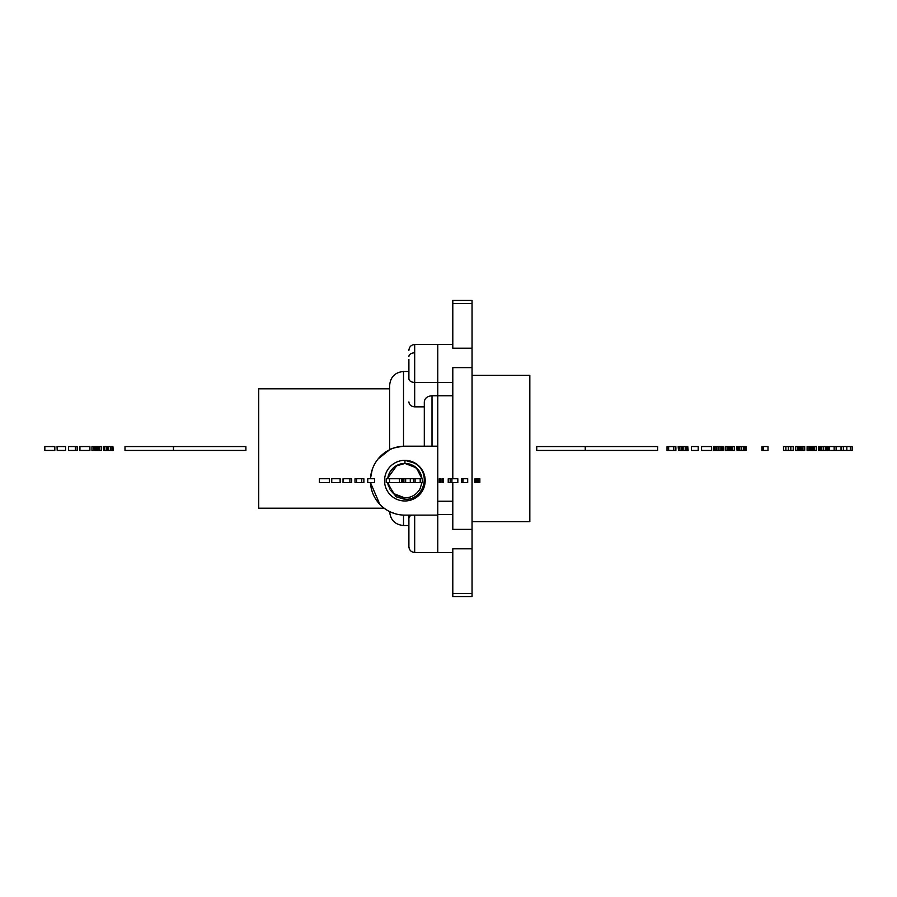 <?xml version="1.0" encoding="UTF-8"?>
<svg xmlns="http://www.w3.org/2000/svg" width="897" height="897" viewBox="0 0 897 897"><rect width="100%" height="100%" fill="white"/><g stroke="black" fill="none" stroke-linecap="round" stroke-linejoin="round"><path stroke-width="1.35" d="M476.262 478.729L476.262 482.586L474.939 482.586L474.939 478.729L479.85 478.729L479.85 482.586L478.381 482.586L478.381 478.729M476.262 482.586L476.61 478.729M476.61 482.586L477.316 482.586L477.316 478.729M477.316 482.586L478.381 482.586M467.696 482.586L467.696 478.729L463.02 478.729L463.02 482.586L467.696 482.586M463.02 482.586L461.652 482.586L461.652 478.729L463.02 478.729M450.159 478.729L450.159 482.586L448.231 482.586L448.231 478.729L457.829 478.729L457.829 482.586L451.931 482.586L451.931 478.729M450.159 482.586L451.931 482.586M443.342 482.586L443.342 478.729L442.019 478.729L442.019 482.586L443.342 482.586M440.528 482.586L440.528 478.729L439.227 478.729L439.227 482.586L440.528 482.586M389.545 482.586L389.545 478.729L386.181 478.729L386.181 482.586L413.472 482.586L413.472 478.729L422.33 478.729L422.33 482.586L420.211 482.586L420.211 478.729M413.472 482.586L415.098 482.586L415.098 478.729M415.098 482.586L420.211 482.586M401.564 482.586L401.564 478.729L413.472 478.729M401.834 482.586L401.834 478.729M402.607 482.586L402.607 478.729M403.897 482.586L403.897 478.729M405.646 482.586L405.646 478.729M410.299 482.586L410.299 478.729M399.501 482.586L399.501 478.729L401.564 478.729M389.545 478.729L399.501 478.729M367.748 482.586L367.748 478.729L374.509 478.729L374.509 482.586L367.748 482.586M356.636 478.729L356.636 482.586L355.01 482.586L355.01 478.729L363.868 478.729L363.868 482.586L361.749 482.586L361.749 478.729M356.636 482.586L361.749 482.586M349.897 482.586L343.024 482.586L343.024 478.729L351.691 478.729L351.691 482.586L349.897 482.586L349.897 478.729M331.744 482.586L331.587 478.729L340.131 478.729L340.131 482.586L331.744 482.586L331.744 478.729M319.388 482.586L319.388 478.729L329.356 478.729L329.356 482.586L319.388 482.586M843.449 446.571L841.599 446.571L841.599 450.429L843.449 450.429L843.449 446.571L852.15 446.571L852.15 450.429L850.3 450.429L850.3 446.571M843.449 450.429L846.824 450.429L846.824 446.571M846.824 450.429L850.3 450.429M841.038 450.429L841.038 446.571L836.127 446.571L836.127 450.429L841.038 450.429M834.143 446.571L834.143 450.429L829.209 450.429L829.209 446.571L836.127 446.571M834.143 450.429L836.127 450.429M818.647 446.571L818.434 450.429L818.647 446.571L828.256 446.571L828.256 450.429L827.909 446.571M818.647 450.429L819.23 450.429L819.23 446.571M819.23 450.429L820.239 450.429L820.239 446.571M820.239 450.429L821.618 450.429L821.618 446.571M821.618 450.429L823.267 450.429L823.267 446.571M823.267 450.429L825.33 450.429L825.33 446.571M825.33 450.429L826.899 450.429L826.899 446.571M826.899 450.429L827.909 450.429M808.915 446.571L808.915 450.429L807.109 450.429L807.109 446.571L816.393 446.571L816.393 450.429L814.611 450.429L814.611 446.571M808.915 450.429L809.094 446.571M809.094 450.429L809.61 446.571M809.61 450.429L810.507 450.429L810.507 446.571M810.507 450.429L811.751 450.429L811.751 446.571M811.751 450.429L813.03 450.429L813.03 446.571M813.03 450.429L813.927 450.429L813.927 446.571M813.927 450.429L814.454 446.571M797.22 446.571L797.22 450.429L795.415 450.429L795.415 446.571L804.699 446.571L804.699 450.429L802.916 450.429L802.916 446.571M797.22 450.429L797.399 446.571M797.399 450.429L797.926 446.571M797.926 450.429L798.812 450.429L798.812 446.571M798.812 450.429L800.057 450.429L800.057 446.571M800.057 450.429L801.346 450.429L801.346 446.571M801.346 450.429L802.232 450.429L802.232 446.571M802.232 450.429L802.759 446.571M785.884 446.571L785.884 450.429L783.507 450.429L783.507 446.571L793.228 446.571L793.228 450.429L790.829 450.429L790.829 446.571M785.884 450.429L788.362 450.429L788.362 446.571M788.362 450.429L790.829 450.429M768.011 450.429L768.011 446.571L763.336 446.571L763.336 450.429L768.011 450.429M763.336 450.429L761.968 450.429L761.968 446.571L763.336 446.571M746.024 450.429L746.024 446.571M737.054 446.571L737.054 450.429L736.762 446.571L745.721 446.571M737.054 450.429L737.132 446.571M737.132 450.429L737.446 446.571M737.446 450.429L738.354 450.429L738.354 446.571M738.354 450.429L739.79 450.429L739.79 446.571M739.79 450.429L741.729 450.429L741.729 446.571M741.729 450.429L743.478 450.429L743.478 446.571M743.478 450.429L744.846 450.429L744.846 446.571M744.846 450.429L745.721 450.429M727.075 446.571L727.075 450.429L725.269 450.429L725.269 446.571L734.553 446.571L734.553 450.429L732.759 450.429L732.759 446.571M727.075 450.429L727.243 446.571M727.243 450.429L727.77 446.571M727.77 450.429L728.667 450.429L728.667 446.571M728.667 450.429L729.911 450.429L729.911 446.571M729.911 450.429L731.19 450.429L731.19 446.571M731.19 450.429L732.087 450.429L732.087 446.571M732.087 450.429L732.602 446.571M713.418 446.571L713.205 450.429L713.418 446.571L723.027 446.571L723.027 450.429L722.679 446.571M713.418 450.429L714.001 450.429L714.001 446.571M714.001 450.429L715.01 450.429L715.01 446.571M715.01 450.429L716.389 450.429L716.389 446.571M716.389 450.429L718.037 450.429L718.037 446.571M718.037 450.429L720.1 450.429L720.1 446.571M720.1 450.429L721.67 450.429L721.67 446.571M721.67 450.429L722.679 450.429M701.555 450.429L701.555 446.571L711.512 446.571L711.512 450.429L701.555 450.429M691.452 450.429L691.452 446.571L698.214 446.571L698.214 450.429L691.452 450.429M688.134 450.429L687.775 446.571L688.134 450.429M678.513 446.571L678.513 450.429L678.143 446.571L687.775 446.571M678.513 450.429L678.939 446.571M678.939 450.429L679.5 446.571M679.5 450.429L681.103 450.429L681.103 446.571M681.103 450.429L682.068 450.429L682.068 446.571M682.068 450.429L683.133 450.429L683.133 446.571M683.133 450.429L685.218 450.429L685.218 446.571M685.218 450.429L686.788 450.429L686.788 446.571M686.788 450.429L687.775 450.429M668.646 446.571L668.646 450.429L667.02 450.429L667.02 446.571L675.878 446.571L675.878 450.429L673.759 450.429L673.759 446.571M668.646 450.429L673.759 450.429M113.28 450.429L112.921 446.571L113.28 450.429M103.66 446.571L103.66 450.429L103.29 446.571L112.921 446.571M103.66 450.429L104.086 446.571M104.086 450.429L104.646 446.571M104.646 450.429L106.238 450.429L106.238 446.571M106.238 450.429L107.214 450.429L107.214 446.571M107.214 450.429L108.279 450.429L108.279 446.571M108.279 450.429L110.365 450.429L110.365 446.571M110.365 450.429L111.934 450.429L111.934 446.571M111.934 450.429L112.921 450.429M93.759 446.571L93.759 450.429L91.954 450.429L91.954 446.571L101.238 446.571L101.238 450.429L99.444 450.429L99.444 446.571M93.759 450.429L93.927 446.571M93.927 450.429L94.454 446.571M94.454 450.429L95.351 450.429L95.351 446.571M95.351 450.429L96.596 450.429L96.596 446.571M96.596 450.429L97.874 450.429L97.874 446.571M97.874 450.429L98.771 450.429L98.771 446.571M98.771 450.429L99.287 446.571M79.923 450.429L79.923 446.571L89.891 446.571L89.891 450.429L79.923 450.429M75.359 450.429L68.486 450.429L68.486 446.571L77.153 446.571L77.153 450.429L75.359 450.429L75.359 446.571M57.206 450.429L57.049 446.571L65.593 446.571L65.593 450.429L57.206 450.429L57.206 446.571M44.85 450.429L44.85 446.571L54.818 446.571L54.818 450.429L44.85 450.429M585.248 450.429L536.765 450.429L536.765 446.571L657.669 446.571L657.669 450.429L585.248 450.429L585.248 446.571M173.469 450.429L124.986 450.429L124.986 446.571L245.89 446.571L245.89 450.429L173.469 450.429L173.469 446.571M395.353 495.032L404.794 497.891C411.532 497.656 416.589 494.662 419.987 488.921C416.556 494.707 411.454 497.7 404.67 497.891L395.218 494.942L404.67 497.891C411.454 497.7 416.556 494.707 419.987 488.921L421.982 482.586L419.987 488.921C416.556 494.707 411.454 497.7 404.67 497.891L395.218 494.942L404.67 497.891C411.454 497.7 416.556 494.707 419.987 488.921C416.589 494.662 411.532 497.656 404.794 497.891L395.353 495.032L404.794 497.891C411.532 497.656 416.589 494.662 419.987 488.921L421.982 482.586L419.987 488.921C416.589 494.662 411.532 497.656 404.794 497.891L395.353 495.032L404.794 497.891C411.532 497.656 416.589 494.662 419.987 488.921C416.556 494.707 411.454 497.7 404.67 497.891L395.218 494.942L404.67 497.891C411.454 497.7 416.556 494.707 419.987 488.921L421.982 482.586L419.987 488.921C416.589 494.662 411.532 497.656 404.794 497.891L395.353 495.032L404.794 497.891C411.532 497.656 416.589 494.662 419.987 488.921C416.556 494.707 411.454 497.7 404.67 497.891L395.218 494.942L404.67 497.891C411.454 497.7 416.556 494.707 419.987 488.921L421.982 482.586L419.987 488.921C416.589 494.662 411.532 497.656 404.794 497.891L404.771 497.891A17.234 17.234 0 0 1 404.76 497.891L393.974 494.023M388.502 486.084A17.234 17.234 0 0 1 387.728 482.586L389.803 489.044M394.658 466.765A17.234 17.234 0 0 1 404.917 463.424C398.19 463.659 393.133 466.642 389.735 472.394C393.155 466.608 398.268 463.614 405.052 463.424L404.917 463.424C398.19 463.659 393.133 466.642 389.735 472.394L387.728 478.729A17.234 17.234 0 0 1 389.735 472.394L387.728 478.729L389.735 472.394C393.155 466.608 398.268 463.614 405.052 463.424A17.234 17.234 0 0 1 421.276 475.399M393.873 493.933L390.711 490.491M404.827 463.424L414.504 466.373L405.052 463.424C398.268 463.614 393.155 466.608 389.735 472.394C393.133 466.642 398.19 463.659 404.917 463.424C398.19 463.659 393.133 466.642 389.735 472.394L387.728 478.729L389.735 472.394C393.133 466.642 398.19 463.659 404.917 463.424L414.369 466.283L404.917 463.424C398.19 463.659 393.133 466.642 389.735 472.394C393.155 466.608 398.268 463.614 405.052 463.424L414.504 466.373L405.052 463.424C398.268 463.614 393.155 466.608 389.735 472.394L387.728 478.729L389.735 472.394C393.133 466.642 398.19 463.659 404.917 463.424L414.369 466.283L404.917 463.424C398.19 463.659 393.133 466.642 389.735 472.394C393.155 466.608 398.268 463.614 405.052 463.424L414.504 466.373L405.052 463.424C398.268 463.614 393.155 466.608 389.735 472.394L387.728 478.729L389.735 472.394C393.133 466.642 398.19 463.659 404.917 463.424L415.748 467.292M414.347 466.272L419.919 472.271L421.982 478.729L421.489 476.139L421.982 478.729L421.489 476.139L421.982 478.729L421.489 476.139L421.982 478.729L421.5 476.195L421.982 478.729L416.421 467.875L405.052 463.424L395.577 466.137M419.034 470.858L419.919 472.271L419.034 470.858M421.5 476.195L421.982 478.729L416.376 467.842L404.917 463.424C398.178 463.659 393.121 466.653 389.735 472.394L387.728 478.729L389.735 472.394L387.728 478.729L389.735 472.394L393.48 467.718M395.42 466.238L394.108 467.191M416.466 467.92L419.078 470.925M419.964 472.36L421.512 476.195M404.794 497.891C411.532 497.656 416.589 494.662 419.987 488.921L421.982 482.586L419.987 488.921C416.589 494.662 411.532 497.656 404.794 497.891L393.323 493.462L387.728 482.586L388.21 485.12M387.728 482.586L393.278 493.417L404.67 497.891C411.454 497.7 416.556 494.707 419.987 488.921L421.982 482.586M387.728 478.729L389.735 472.394M405.052 463.424L414.526 466.384M419.022 470.835L419.919 472.282M421.982 478.729L416.376 467.842L404.917 463.424L405.007 460.34L414.593 463.132C432.399 473.336 423.519 500.537 404.693 499.304L395.969 496.747L387.089 482.586M401.049 463.85L397.035 465.308L387.201 478.729M394.994 498.418A20.317 20.317 0 0 1 405.007 460.34A20.317 20.317 0 0 1 422.622 490.524A20.317 20.317 0 0 1 394.994 498.418M379.857 504.383L370.439 482.586A34.467 34.467 0 0 0 404.861 515.125L437.781 515.125L437.781 446.19L404.861 446.19A34.467 34.467 0 0 0 370.45 478.729L372.233 469.535M395.42 513.813L390.509 511.996M378.074 458.961L389.646 449.733C390.453 448.668 395.072 447.491 403.515 446.213L403.515 371.481C395.095 372.3 390.464 376.919 389.646 385.34L389.646 449.733M452.806 344.515L437.781 344.515L437.781 382.414L414.683 382.414L414.683 344.515L437.781 344.515L437.781 446.19L437.781 395.768L432.006 395.768C427.264 396.171 424.696 398.223 424.303 401.901L424.303 446.19M437.781 552.485L452.806 552.485L437.781 552.485L437.781 515.125L437.781 552.485L414.683 552.485C411.174 552.137 409.245 550.209 408.897 546.699L408.897 515.125M424.303 406.846L414.683 406.846C411.129 406.476 409.211 404.839 408.897 401.946C409.211 404.839 411.129 406.476 414.683 406.846L414.683 382.414A5.774 3.7 180 0 1 408.897 378.725L408.897 375.708M408.897 359.54L408.897 378.725M408.897 537.46L408.897 540.465L408.897 537.46M408.897 521.292L408.897 517.244M384.129 508.195L258.706 508.195L258.706 388.805L389.646 388.805L389.646 419.886M472.057 593.478L472.057 596.572L452.806 596.572L452.806 593.478L472.057 593.478L472.057 300.428L452.806 300.428L452.806 348.204L472.057 348.204M472.057 375.327L529.824 375.327L529.824 521.673L472.057 521.673M437.781 501.232L452.806 501.232M472.057 367.624L452.806 367.624L452.806 478.729M452.806 382.414L437.781 382.414L437.781 395.768L452.806 395.768M452.806 482.586L452.806 529.376L472.057 529.376M472.057 548.796L452.806 548.796L452.806 593.478M432.006 446.19L432.006 395.768M414.683 352.835A5.774 3.7 180 0 0 408.897 356.535M411.667 515.125A5.774 3.7 180 0 0 408.897 518.275M414.683 515.125L414.683 552.485C411.174 552.137 409.245 550.209 408.897 546.699M408.897 525.519L403.515 525.519L403.515 515.102M437.781 514.586L452.806 514.586M452.806 303.522L472.057 303.522M414.683 344.515C411.174 344.863 409.245 346.791 408.897 350.301C409.245 346.791 411.174 344.863 414.683 344.515M408.897 371.481L403.515 371.481M403.515 525.519C395.095 524.7 390.464 520.081 389.646 511.66"/></g></svg>

